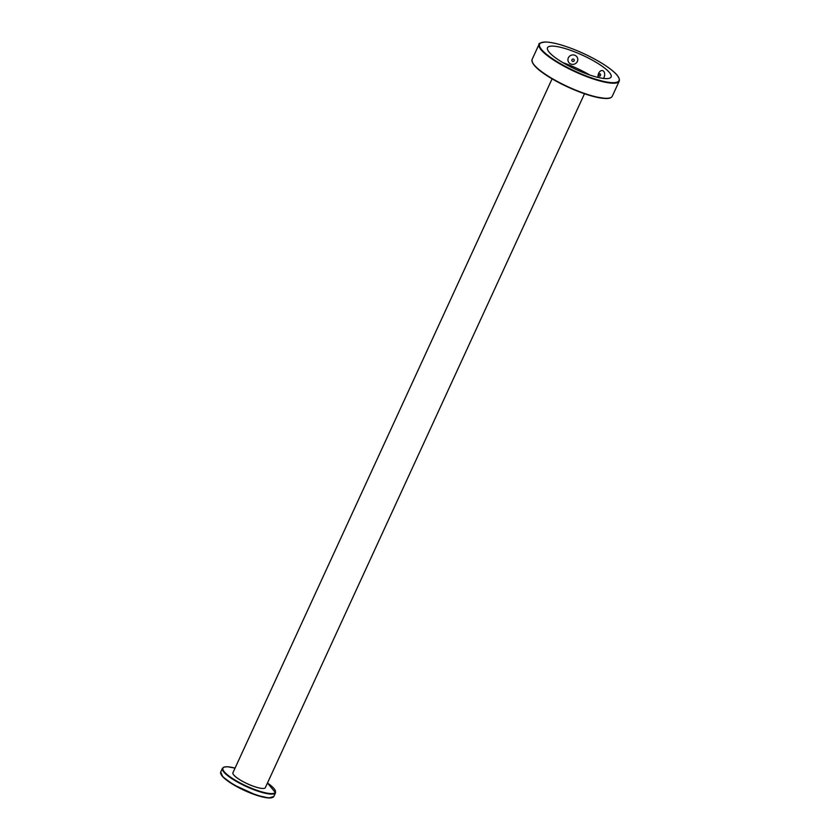 <?xml version="1.0" encoding="UTF-8"?>
<svg xmlns="http://www.w3.org/2000/svg" width="840" height="840" viewBox="0 0 840 840"><rect width="100%" height="100%" fill="white"/><g stroke="black" fill="none" stroke-linecap="round" stroke-linejoin="round"><path stroke-width="1.26" d="M572.324 59.325A1.239 1.186 -18.3 0 1 574.276 60.113A1.239 1.186 -18.3 0 1 572.544 61.362A1.239 1.186 -18.3 0 1 572.324 59.325M569.961 55.881A4.956 4.725 -18.3 0 1 577.553 58.096A4.956 4.725 -18.3 0 1 574.329 64.134A4.956 4.725 -18.3 0 1 569.961 55.881M598.92 75.096A1.239 0.809 103.4 0 1 600.254 73.91A1.239 0.809 103.4 0 1 600.065 76.02A1.239 0.809 103.4 0 1 598.92 75.096M598.091 77.438A4.956 3.224 103.4 0 1 598.028 75.726A4.956 3.224 103.4 0 1 602.48 70.56A4.956 3.224 103.4 0 1 603.477 78.435M589.785 75.012A37.674 8.453 24.7 0 0 562.874 62.633M550.126 46.252A34.986 7.843 24.7 0 0 547.67 47.471A34.986 7.843 24.7 0 0 576.02 69.489A34.986 7.843 24.7 0 0 611.195 76.681A34.986 7.843 24.7 0 0 586.929 57.32A34.986 7.843 24.7 0 0 550.126 46.252M552.079 78.845L232.932 772.726A17.839 4.001 24.7 0 0 242.498 781.305A17.839 4.001 24.7 0 0 265.346 787.637L584.493 93.755M612.266 96.243C611.457 97.797 609.378 98.564 606.029 98.522L594.048 96.642C581.795 93.377 569.016 88.137 555.723 80.913C539.07 71.547 531.206 64.365 532.13 59.377A44.111 9.891 24.7 0 0 555.765 80.598A44.111 9.891 24.7 0 0 612.266 96.243L619.206 81.144C620.256 77.889 616.403 73.185 607.656 67.053C599.833 61.614 590.447 56.501 579.526 51.723C564.869 45.476 553.455 42.242 545.255 42C540.288 42.809 538.22 43.565 539.07 44.289A44.111 9.891 24.7 0 0 562.706 65.499A44.111 9.891 24.7 0 0 619.206 81.144M532.361 62.191A43.712 9.796 24.7 0 0 555.755 80.923A43.712 9.796 24.7 0 0 609.976 97.892M563.021 65.121A43.712 9.796 24.7 0 0 619.006 78.414A43.712 9.796 24.7 0 0 555.87 43.554A43.712 9.796 24.7 0 0 563.021 65.121M273.851 796.436L275.541 792.75A29.243 6.552 -155.3 0 1 246.236 786.481A29.243 6.552 -155.3 0 1 222.411 768.317L220.721 772.002A29.243 6.552 -155.3 0 0 244.545 790.167A29.243 6.552 -155.3 0 0 273.851 796.436L268.853 798L256.494 795.249L233.425 784.707L222.768 776.8L220.721 772.002M267.477 783.017A28.843 6.468 -155.3 0 1 266.553 793.023A28.843 6.468 -155.3 0 1 228.06 775.31A28.843 6.468 -155.3 0 1 235.053 768.106M272.244 797.559A28.843 6.468 -155.3 0 1 244.419 790.44A28.843 6.468 -155.3 0 1 220.91 773.945M532.13 59.377L539.07 44.289M235.064 768.096L227.535 766.752L223.913 767.099L222.411 768.317M275.541 792.75L267.477 783.006"/></g></svg>
